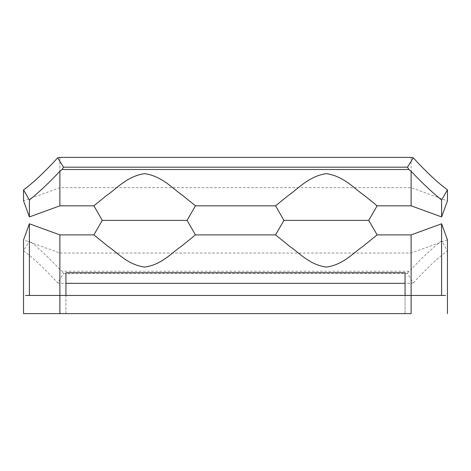 <?xml version="1.0" encoding="UTF-8"?>
<svg xmlns="http://www.w3.org/2000/svg" width="471" height="471" viewBox="0 0 471 471"><rect width="100%" height="100%" fill="white"/><g stroke="black" fill="none" stroke-linecap="round" stroke-linejoin="round"><path stroke-width="0.35" stroke-dasharray="2.35 1.77" d="M411.118 234.894L411.118 269.477L408.875 271.231L62.125 271.231L59.882 269.477L59.882 234.894M25.44 295.452L64.309 295.452M405.06 313.621L405.06 272.744L405.06 313.621L65.94 313.621L65.94 295.452L445.56 295.452M377.118 234.894L363.094 246.274C353.898 252.309 343.453 264.796 326.338 267.081C309.217 264.796 298.773 252.309 289.577 246.274L275.553 234.894M195.447 234.894L181.423 246.274C172.227 252.309 161.783 264.796 144.662 267.081C127.547 264.796 117.102 252.309 107.906 246.274L93.882 234.894M368.728 220.363L283.948 220.363L368.728 220.363M102.272 220.363L187.052 220.363L102.272 220.363M65.94 313.621L65.94 295.452M63.514 273.539L407.486 273.539L413.308 282.877L411.118 283.342L59.882 283.342L57.692 282.877L63.514 273.539L62.125 271.231M23.55 295.452L23.55 313.621M59.882 313.621L59.882 253.062L23.55 239.839M59.882 269.477C49.738 258.579 39.57 248.988 29.39 240.705L23.55 250.872C32.829 257.578 44.209 268.246 57.692 282.877M411.118 283.342L411.118 253.062L59.882 253.062L59.882 283.342M408.875 271.231L407.486 273.539M447.45 239.839L411.118 253.062L411.118 313.621M447.45 313.621L447.45 295.452M413.308 282.877C426.791 268.246 438.171 257.578 447.45 250.872L441.61 240.705L441.61 223.796M441.61 240.705C431.43 248.988 421.262 258.579 411.118 269.477M59.882 205.827L59.882 171.244L62.125 169.495L408.875 169.495L411.118 171.244L411.118 205.827M195.447 205.827L182.931 195.648C173.493 189.513 162.736 176.26 144.662 173.64C126.593 176.26 115.831 189.513 106.393 195.648L93.882 205.827M377.118 205.827L364.607 195.648C355.169 189.513 344.407 176.26 326.332 173.64C308.264 176.26 297.501 189.513 288.064 195.648L275.553 205.827M411.118 171.244C421.262 182.142 431.43 191.732 441.61 200.016L447.45 189.848C438.177 183.142 426.791 172.48 413.308 157.844L411.118 157.379L411.118 187.658L411.118 157.379L59.882 157.379L59.882 187.658L59.882 157.379L57.692 157.844C44.209 172.48 32.823 183.142 23.55 189.848L23.55 200.887L59.882 187.658L411.118 187.658L447.45 200.887M23.55 189.848L29.39 200.016C39.57 191.732 49.738 182.142 59.882 171.244M413.308 157.844L407.486 167.181L63.514 167.181L57.692 157.844M62.125 169.495L63.514 167.181M407.486 167.181L408.875 169.495"/><path stroke-width="0.71" d="M29.39 295.452L29.39 223.796L59.882 234.894L59.882 313.621L411.118 313.621L411.118 234.894L377.118 234.894L368.728 220.363L283.948 220.363L275.553 234.894L289.577 246.274C298.773 252.309 309.217 264.796 326.338 267.081C343.453 264.796 353.898 252.309 363.094 246.274L377.118 234.894M64.309 295.452L65.94 295.452L65.94 272.744L405.06 272.744L405.06 295.452M93.882 234.894L107.906 246.274C117.102 252.309 127.547 264.796 144.662 267.081C161.783 264.796 172.227 252.309 181.423 246.274L195.447 234.894L187.052 220.363L102.272 220.363L93.882 234.894L59.882 234.894M445.56 295.452L25.44 295.452M23.55 313.621L59.882 313.621L23.55 313.621L23.55 239.839L29.39 223.796L29.39 240.705M65.94 313.621L59.882 313.621M411.118 313.621L405.06 313.621M65.94 283.342L405.06 283.342M23.55 250.872L23.55 239.839M441.61 295.452L441.61 223.796L447.45 239.839L447.45 313.621M441.61 223.796L411.118 234.894M447.45 239.839L447.45 250.872M187.052 220.363L102.272 220.363L93.882 205.827L106.393 195.648C115.831 189.513 126.593 176.26 144.662 173.64C162.748 176.272 173.499 189.513 182.936 195.648L195.447 205.827L187.052 220.363M368.728 220.363L283.948 220.363L275.553 205.827L288.069 195.648C297.507 189.513 308.264 176.26 326.338 173.64C344.419 176.272 355.169 189.513 364.607 195.648L377.118 205.827L368.728 220.363M408.875 169.495L407.486 167.181L63.514 167.181L57.692 157.844L59.882 157.379L411.118 157.379L413.308 157.844C426.791 172.48 438.177 183.142 447.45 189.848L447.45 200.887L441.61 216.925L441.61 200.016L441.61 216.925L411.118 205.827L411.118 171.244L408.875 169.495L62.125 169.495L59.882 171.244L59.882 205.827L29.39 216.925L29.39 200.016C39.57 191.732 49.738 182.142 59.882 171.244M447.45 200.887L447.45 189.848L441.61 200.016C431.43 191.732 421.262 182.142 411.118 171.244M23.55 189.848L23.55 200.887L29.39 216.925L29.39 200.016L23.55 189.848C32.823 183.142 44.209 172.48 57.692 157.844M407.486 167.181L413.308 157.844M63.514 167.181L62.125 169.495M275.553 234.894L195.447 234.894M411.118 205.827L377.118 205.827M59.882 205.827L93.882 205.827M195.447 205.827L275.553 205.827"/></g></svg>
